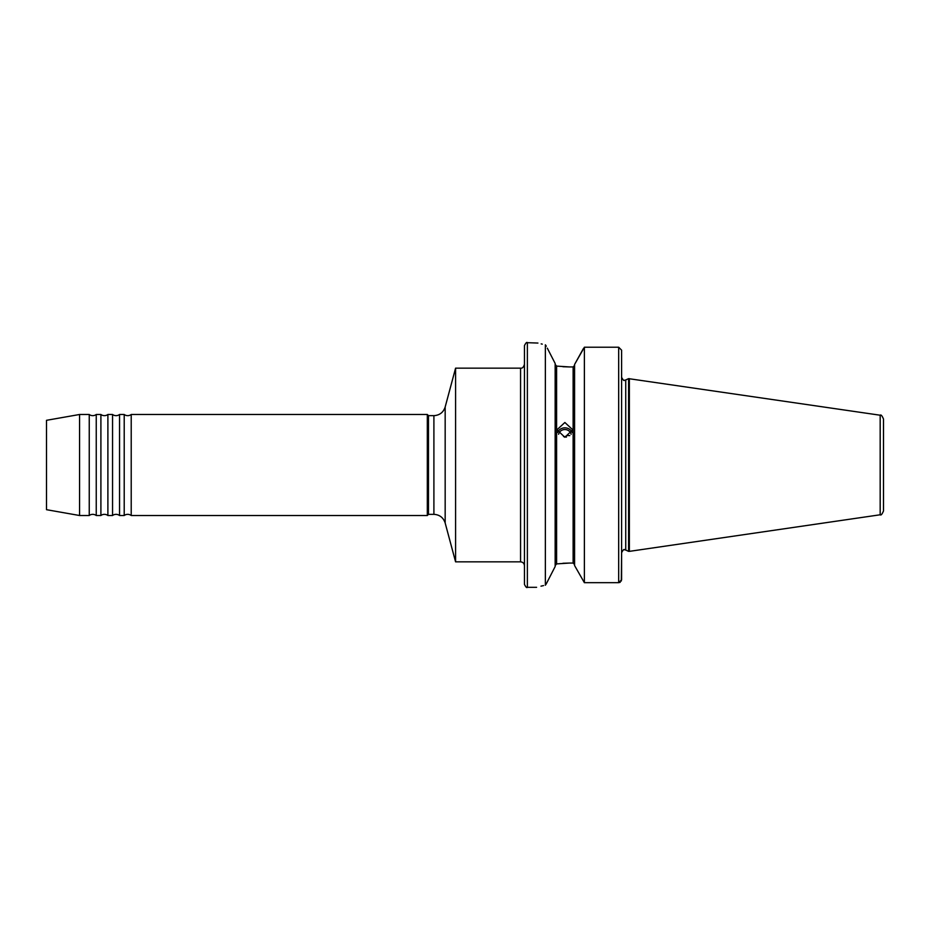 <?xml version="1.0" encoding="UTF-8"?>
<svg xmlns="http://www.w3.org/2000/svg" width="930" height="930" viewBox="0 0 930 930"><rect width="100%" height="100%" fill="white"/><g stroke="black" fill="none" stroke-linecap="round" stroke-linejoin="round"><path stroke-width="1.4" d="M89.245 515.511L89.245 414.489A5.824 5.824 0 0 0 96.243 414.489L96.243 515.511A5.824 5.824 0 0 0 89.245 515.511L79.562 515.511L79.562 414.489L46.5 420.314L46.5 509.687L79.562 515.511M100.905 515.511L100.905 414.489A5.824 5.824 0 0 0 107.892 414.489L107.892 515.511A5.824 5.824 0 0 0 100.905 515.511L96.243 515.511M112.553 515.511L112.553 414.489A5.824 5.824 0 0 0 119.552 414.489L119.552 515.511A5.824 5.824 0 0 0 112.553 515.511L107.892 515.511M124.213 515.511L124.213 414.489A5.824 5.824 0 0 0 131.211 414.489L131.211 515.511A5.824 5.824 0 0 0 124.213 515.511L119.552 515.511M572.183 432.508A7.87 7.394 0 0 0 557.547 432.508M571.136 434.287A6.417 6.022 0 0 0 558.593 434.287M564.87 437.274L557 429.776L564.87 422.487L572.729 429.776L564.87 437.274M621.6 430.137L621.6 421.127M555.152 566.556L546.305 583.784L555.152 566.556L555.152 363.444L547.293 348.146M562.894 563.278L569.509 563.057L556.605 563.894L555.152 565.614L556.605 563.894L556.605 366.106L555.152 364.386L556.605 366.106L569.509 366.943L562.894 366.722M883.5 428.021L883.5 510.942C882.07 514.29 880.966 515.58 880.175 514.778L880.175 415.222L628.587 378.638L628.587 551.362L629.366 551.362L629.366 378.638M524.45 584.389L524.45 345.611C525.845 342.856 526.822 341.88 527.368 342.693L527.368 587.307C526.822 588.12 525.845 587.144 524.45 584.389M455.584 561.848L455.584 368.152L445.168 407.015L445.168 522.986L455.584 561.848L520.568 561.848L520.568 368.152C522.323 368.466 523.625 367.176 524.45 364.258M445.168 522.986C443.354 517.58 439.599 514.697 433.903 514.348L428.474 514.348L428.474 415.652L427.312 414.489L131.211 414.489M428.474 514.348L427.312 515.511L427.312 414.489M574.577 565.533L584.377 582.68L574.577 565.533L574.577 364.467L583.308 348.715M618.683 582.68L618.683 347.227L621.6 350.18L621.6 579.762L618.683 582.68L584.377 582.68L584.377 347.227L574.577 364.467M549.618 352.679L555.152 363.444M545.294 585.202L546.305 583.784L545.364 585.191C533.762 587.923 533.762 587.923 545.364 585.191L545.364 344.809C533.762 342.077 533.762 342.077 545.364 344.809L546.305 346.216M543.538 585.586L540.993 586.167M569.509 366.943L573.124 366.943L574.577 365.42L573.124 366.943L573.124 563.057L574.577 564.58L573.124 563.057L569.509 563.057M569.788 435.612L567.463 435.484L564.87 436.682L566.405 437.135M564.87 436.682L563.545 436.577L564.87 436.682M621.6 378.824L621.6 350.238M621.6 553.885L621.321 581.018M620.264 582.215L619.613 582.529M527.368 342.693L537.924 343.054M541.179 343.879L542.26 344.135M618.683 347.227L584.377 347.227M880.175 415.222C880.966 414.42 882.07 415.71 883.5 419.058L883.5 501.979M564.51 436.926A6.417 3.453 76.5 0 0 563.545 436.577M433.903 514.348L433.903 415.652L428.474 415.652M628.587 551.362L625.739 550.037L625.739 379.963L624.507 380.242C624.088 381.079 623.123 380.114 621.6 377.324M625.739 550.037L624.507 549.758C624.088 548.921 623.123 549.886 621.6 552.676M445.168 407.015C443.354 412.42 439.599 415.303 433.903 415.652M880.175 514.778L629.366 551.362M427.312 515.511L131.211 515.511M536.598 587.307L527.368 587.307M520.568 368.152L455.584 368.152M625.739 379.963L628.587 378.638M520.568 561.848C522.927 562.08 524.218 563.382 524.45 565.742M124.213 414.489L119.552 414.489M112.553 414.489L107.892 414.489M100.905 414.489L96.243 414.489M89.245 414.489L79.562 414.489"/></g></svg>
